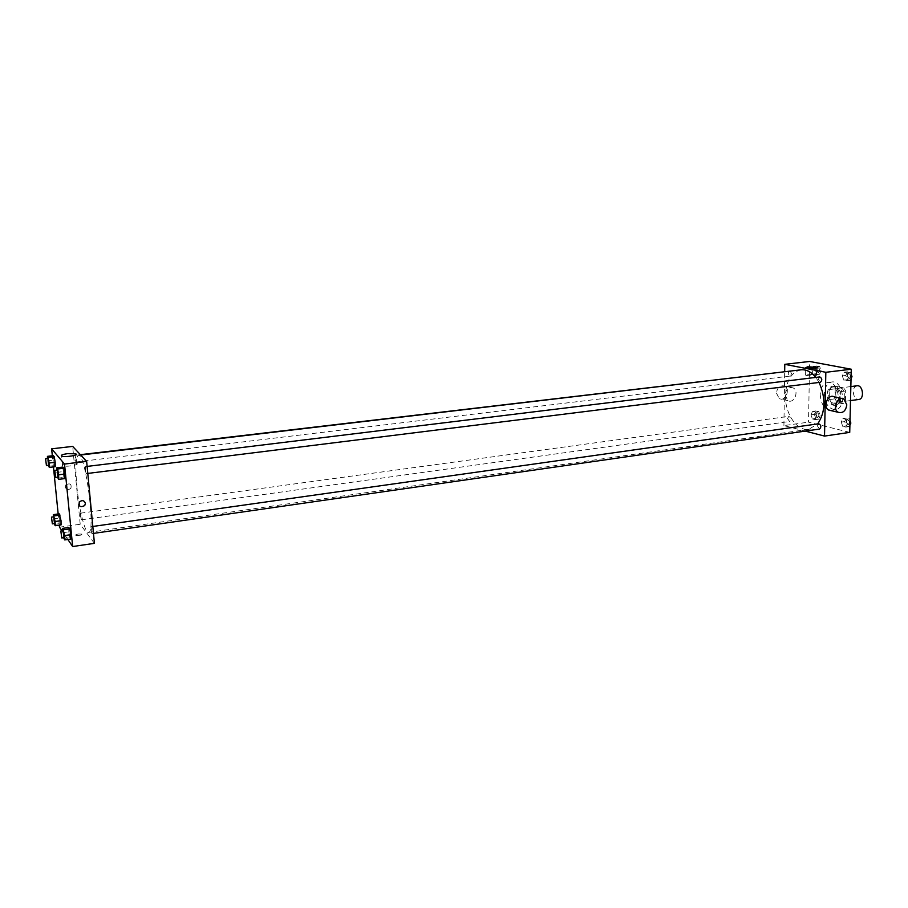 <?xml version="1.0" encoding="UTF-8"?>
<svg xmlns="http://www.w3.org/2000/svg" width="908" height="908" viewBox="0 0 908 908"><rect width="100%" height="100%" fill="white"/><g stroke="black" fill="none" stroke-linecap="round" stroke-linejoin="round"><path stroke-width="0.68" stroke-dasharray="4.54 3.41" d="M857.038 385.786C854.746 386.309 853.486 388.272 853.248 391.654C853.588 396.614 855.45 399.214 858.832 399.463M835.7 393.936C836.052 398.93 837.902 401.552 841.239 401.813C847.107 401.381 845.223 386.933 839.446 388.034C837.176 388.556 835.928 390.531 835.7 393.936M837.097 386.513L843.895 387.92L845.666 390.996L845.427 401.086L843.543 403.368L836.756 401.869L835.02 398.816L835.235 388.817L837.097 386.513L831.637 387.205L838.425 388.624L843.895 387.92M843.543 403.368L838.073 404.105L831.308 402.596L836.756 401.869M835.02 398.816L829.572 399.531L829.787 389.509L835.235 388.817M829.572 399.531L831.308 402.596M838.073 404.105L839.957 401.824L845.427 401.086M838.425 388.624L840.184 391.7L839.957 401.824M831.637 387.205L829.787 389.509M834.645 405.059C827.381 403.912 826.473 386.57 833.658 386.138C841.58 384.64 844.179 404.548 836.143 405.127L834.645 405.059M833.272 405.24L834.781 405.32C842.806 404.73 840.195 384.81 832.295 386.309C829.186 387.035 827.483 389.748 827.177 394.458C827.426 400.224 829.458 403.81 833.272 405.24M840.184 391.7L845.666 390.996M824.339 393.845C825.043 403.833 828.732 409.099 835.405 409.633C847.062 408.782 843.271 379.805 831.785 381.984C827.267 383.04 824.782 386.99 824.339 393.845M820.242 394.378C820.945 404.389 824.634 409.656 831.285 410.189C842.919 409.349 839.128 380.316 827.665 382.495C823.147 383.551 820.673 387.512 820.242 394.378M847.402 423.559L845.768 427.089L842.703 426.34L841.262 422.084L842.885 418.554L845.95 419.28L847.402 423.559L845.768 427.089L842.703 426.34L841.262 422.084L842.885 418.554L845.95 419.28L847.402 423.559L849.956 423.196M848.526 377.081L846.869 380.736L843.782 380.123L842.329 375.878L843.963 372.223L847.062 372.813L848.526 377.081L846.869 380.736L843.782 380.123L842.329 375.878L843.963 372.223L847.062 372.813L848.526 377.081L851.091 376.763M849.729 432.378L808.529 422.152L809.618 361.463M816.78 416.204L815.259 419.644L812.376 418.94L811.003 414.82L812.512 411.381L815.407 412.062L816.78 416.204L815.259 419.644L812.376 418.94L811.003 414.82L812.512 411.381L815.407 412.062L816.78 416.204L820.185 415.739L818.653 419.167L815.759 418.474L814.397 414.354L815.906 410.915L818.8 411.596L820.185 415.739M817.654 371.077L816.122 374.629L813.205 374.051L811.831 369.942L813.352 366.389L816.269 366.946L817.654 371.077L816.122 374.629L813.205 374.051L811.831 369.942L813.352 366.389L816.269 366.946L817.654 371.077L821.07 370.668L819.538 374.221L816.621 373.642L815.236 369.533L816.769 365.981L819.686 366.537L821.07 370.668M805.271 431.107L783.922 425.591L808.529 422.152M807.133 429.632L806.293 430.108C808.665 430.664 810.265 430.619 811.071 429.949L806.293 430.108C808.665 430.664 810.265 430.608 811.071 429.949L807.133 429.632M800.981 369.817C791.447 372.076 786.271 380.588 785.443 395.355C784.83 413.458 796.906 431.459 808.756 429.302L817.688 423.911M819.073 382.45L815.815 377.41M783.922 425.591L784.682 371.451M819.776 376.922L818.335 379.249L820.412 382.279M818.778 423.752L817.427 425.966L819.561 429.053M787.531 418.509L789.54 421.482C791.356 419.485 791.118 417.771 788.814 416.341L787.531 418.509M790.346 371.077L791.515 373.812L790.153 376.071C787.86 374.584 787.667 372.859 789.563 370.873M834.168 396.807L837.199 402.732C836.677 407.363 834.577 409.985 830.888 410.598M785.045 395.014L787.94 400.666C794.125 404.185 799.585 390.656 793.081 387.898C788.655 386.933 785.976 389.305 785.045 395.014M776.419 393.062L779.302 398.669C785.465 402.165 790.868 388.749 784.41 386.014C779.995 385.06 777.339 387.41 776.419 393.062M807.53 374.232L816.542 374.766C818.596 375.867 807.144 376.241 805.623 375.129L807.53 374.232M76.828 486.018C78.951 508.957 85.023 533.473 88.519 532.417C96.044 533.7 85.386 452.116 78.44 455.294C75.727 457.087 75.194 467.336 76.828 486.018M75.977 459.289L75.841 462.013L74.989 455.305L75.977 459.289M90.857 529.364L91.935 533.62L91.004 526.719L90.857 529.364M80.437 515.744L81.448 519.807L80.562 513.168L80.437 515.744M85.136 469.447L86.192 473.613L85.307 466.633L85.136 469.447M94.421 543.347L80.21 524.268L72.663 446.407M67.85 539.466L61.971 530.828M59.485 527.173L80.21 524.268M78.383 533.995C76.136 534.392 75.296 534.846 75.852 535.345C79.427 535.731 81.47 535.323 81.958 534.12L78.383 533.995C76.136 534.392 75.296 534.846 75.852 535.334C79.427 535.72 81.47 535.323 81.958 534.12L78.383 533.995M64.831 478.595L63.855 477.392L62.834 467.075L63.855 477.392L64.831 478.595M61.063 524.903L60.144 523.587L59.168 513.837L60.144 523.587L61.063 524.903M59.292 525.153L58.169 513.973M53.447 466.928L52.335 455.782M70.801 539.046L69.814 537.615L68.815 531.85L68.804 527.491L68.815 531.85L69.814 537.615L70.801 539.046M55.24 466.712L54.344 465.6L53.345 455.668L54.344 465.6L55.24 466.712M65.183 487.017C66.375 489.877 68.282 490.32 70.915 488.311C71.721 484.021 70.029 482.874 65.853 484.861L65.183 487.017C66.375 489.877 68.282 490.32 70.915 488.311C71.721 484.021 70.029 482.874 65.853 484.861L65.183 487.017M68.497 463.228L76.681 463.421C80.517 464.794 65.819 467.257 62.629 465.747C61.381 464.828 63.344 463.988 68.497 463.228M48.272 465.339L47.466 458.563M47.942 458.506L48.805 465.271M48.442 466.315L54.344 465.6M47.5 460.799L53.402 460.095M57.567 477.177L56.727 470.128M57.238 470.06L58.146 477.097M57.737 478.153L63.855 477.392M56.75 472.398L62.868 471.649M54.174 523.598L53.356 516.89M53.822 516.822L54.707 523.519M54.31 524.393L60.144 523.587M53.379 518.865L59.202 518.059M63.617 537.695L62.754 530.715M63.265 530.647L64.196 537.615M63.753 538.489L69.814 537.615M62.765 532.712L68.815 531.85M816.462 369.772L818.449 372.666C820.378 370.702 820.185 368.989 817.858 367.524L816.462 369.772L818.46 372.666C820.389 370.702 820.196 368.989 817.87 367.524L816.474 369.772M816.122 374.629L819.538 374.221M813.205 374.051L816.621 373.642M811.831 369.942L815.236 369.533M813.352 366.389L816.769 365.981M816.269 366.946L819.686 366.537M851.046 378.772L850.353 380.304L847.255 379.692L845.802 375.447L847.436 371.803L850.546 372.394L851.159 374.175M847.107 375.708L849.218 378.693C851.261 376.65 851.057 374.891 848.583 373.404L847.107 375.708L849.23 378.693C851.273 376.65 851.068 374.891 848.594 373.404L847.119 375.708M846.869 380.736L850.353 380.304M843.782 380.123L847.255 379.692M842.329 375.878L845.802 375.447M843.963 372.223L847.436 371.803M847.062 372.813L850.546 372.394M815.611 414.638L817.643 417.578C819.493 415.603 819.254 413.9 816.928 412.493L815.611 414.638L817.654 417.578C819.504 415.603 819.266 413.9 816.939 412.493L815.622 414.638M815.259 419.644L818.653 419.167M812.376 418.94L815.759 418.474M811.003 414.82L814.397 414.354M812.512 411.381L815.906 410.915M815.407 412.062L818.8 411.596M849.911 425.114L849.218 426.59L846.154 425.841L844.712 421.596L846.335 418.066L849.411 418.792L850.013 420.574M846.006 421.902L848.174 424.944C850.138 422.878 849.877 421.142 847.391 419.712L846.006 421.902L848.185 424.944C850.149 422.878 849.888 421.13 847.402 419.712L846.018 421.902M845.768 427.089L849.218 426.59M842.703 426.34L846.154 425.841M841.262 422.084L844.712 421.596M842.885 418.554L846.335 418.066M845.95 419.28L849.411 418.792M850.853 386.57L839.446 388.034M850.512 400.576L841.239 401.813M834.781 405.32L836.143 405.127M832.295 386.309L833.658 386.138M831.285 410.189L835.405 409.633M827.665 382.495L831.785 381.984M793.081 387.898L784.41 386.014M787.94 400.666L779.302 398.669M841.795 398.453L843.77 398.884M816.542 374.766L816.678 367.729M805.623 375.129L805.759 367.661M88.519 532.417L808.756 429.302M78.44 455.294L80.698 455.022M80.369 454.67L74.989 455.305M790.153 376.071L75.841 462.013M91.935 533.62L93.479 533.405M91.004 526.719L92.82 526.458M81.448 519.807L789.54 421.482M80.562 513.168L788.814 416.341M86.192 473.613L87.781 473.42M85.307 466.633L87.123 466.417M76.681 463.421L75.841 454.806M62.629 465.747L61.676 456.111"/><path stroke-width="1.36" d="M850.512 400.576L858.832 399.463C864.756 399.021 862.884 384.686 857.038 385.786L850.853 386.57M784.682 371.451L784.784 364.324L809.618 361.463L851.273 369.227L849.729 432.378L824.521 436.078L805.271 431.107M817.688 423.911C825.52 412.084 825.985 398.26 819.073 382.45M815.815 377.41C811.264 371.849 806.315 369.318 800.981 369.817L80.698 455.022M784.784 364.324L825.837 372.291L824.521 436.078M87.781 473.42L820.412 382.279C822.421 380.214 822.205 378.432 819.776 376.922L87.123 466.417M93.479 533.405L819.561 429.053C821.49 426.976 821.229 425.216 818.778 423.752L92.82 526.458M80.369 454.67L790.346 371.077M825.837 372.291L851.273 369.227M807.666 366.798L816.689 367.309C818.732 368.376 807.269 368.75 805.759 367.661L807.666 366.798M830.888 410.598L828.811 410.11C822.376 407.181 827.926 393.38 834.168 396.807L841.795 398.453M846.812 404.866C845.768 410.927 842.953 413.412 838.368 412.323C831.898 409.372 837.505 395.434 843.77 398.884L846.812 404.866M52.335 455.782L51.631 448.824L72.663 446.407L86.646 461.389L94.421 543.347L72.663 546.537L67.85 539.466M61.971 530.828L59.485 527.173L59.292 525.153M56.727 470.128L56.705 467.813L62.834 467.075L63.81 468.233L64.808 474.021L64.831 478.595L64.808 474.021L58.645 474.782L58.68 479.367L57.567 477.177M53.356 516.89L53.322 514.632L59.168 513.837L61.029 520.681L61.063 524.903L61.029 520.681L55.15 521.487L55.206 525.721L54.174 523.598M51.631 448.824L64.536 464.056L72.663 546.537M58.169 513.973L53.447 466.928M62.754 530.715L62.743 528.342L68.804 527.491L69.791 528.887L70.79 534.676L70.801 539.046L70.79 534.676L64.695 535.55L64.718 539.919L63.617 537.695M47.466 458.563L47.432 456.361L53.345 455.668L54.242 456.747L55.195 462.286L55.24 466.712L55.195 462.286L49.259 462.989L49.316 467.427L48.272 465.339M64.536 464.056L86.646 461.389M67.567 453.659L75.75 453.83C79.598 455.169 64.865 457.564 61.676 456.111C60.439 455.226 62.402 454.409 67.567 453.659M85.409 503.327L84.739 505.552C80.313 507.72 78.542 506.528 79.416 501.942C82.197 499.865 84.194 500.331 85.409 503.327L84.739 505.552C80.313 507.72 78.542 506.516 79.416 501.942C82.197 499.865 84.194 500.331 85.409 503.327M47.432 456.361L49.259 462.989M46.433 465.554L48.805 465.271L47.942 458.506L45.57 458.79L46.433 465.554L45.57 458.79M49.316 467.427L55.24 466.712M53.345 455.668L54.242 456.747L55.195 462.286M48.306 457.439L54.242 456.747M56.705 467.813L57.647 468.982L58.645 474.782M55.683 477.404L58.146 477.097L57.238 470.06L54.775 470.367L55.683 477.404L54.775 470.367M58.68 479.367L64.831 478.595M62.834 467.075L63.81 468.233L64.808 474.021M57.647 468.982L63.81 468.233M53.322 514.632L55.15 521.487M52.358 523.848L54.707 523.519L53.822 516.822L51.472 517.14L52.358 523.848L51.472 517.14M55.206 525.721L61.063 524.903M59.168 513.837L61.029 520.681M54.208 515.926L60.076 515.12M62.743 528.342L64.695 535.55M61.767 537.956L64.196 537.615L63.265 530.647L60.825 530.987L61.767 537.956L60.825 530.987M64.718 539.919L70.801 539.046M68.804 527.491L69.791 528.887L70.79 534.676M63.708 529.739L69.791 528.887M851.159 374.175L851.999 376.65L851.046 378.772M851.091 376.763L851.999 376.65M850.013 420.574L850.864 423.06L849.911 425.114M849.956 423.196L850.864 423.06M828.811 410.11L838.368 412.323M75.841 454.806L75.75 453.83"/></g></svg>
